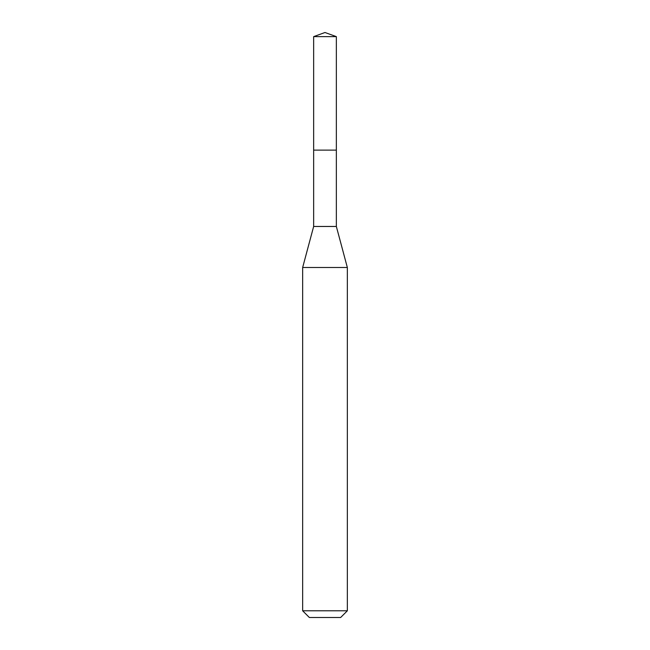 <?xml version="1.0" encoding="UTF-8"?>
<svg xmlns="http://www.w3.org/2000/svg" width="650" height="650" viewBox="0 0 650 650"><rect width="100%" height="100%" fill="white"/><g stroke="black" fill="none" stroke-linecap="round" stroke-linejoin="round"><path stroke-width="0.97" d="M313.649 150.126L313.649 226.468L336.351 226.468L336.351 36.627L313.649 36.627L313.649 150.126L336.351 150.126L313.649 150.126L313.649 36.627L325 32.5L313.649 36.627M336.351 226.468L347.344 267.491L302.656 267.491L313.649 226.468M347.344 610.797L340.641 617.5L309.359 617.5L302.656 610.797L347.344 610.797L347.344 267.491M325 32.5L336.351 36.627M302.656 610.797L302.656 267.491"/></g></svg>
